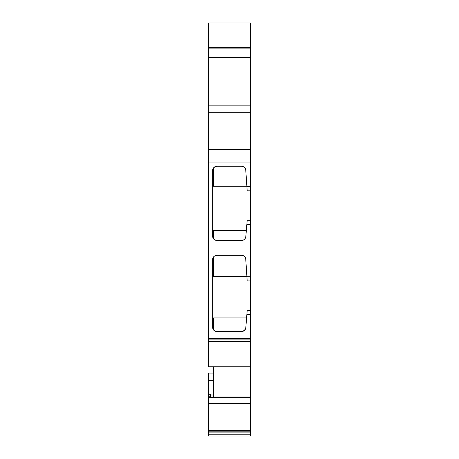 <?xml version="1.0" encoding="UTF-8"?>
<svg xmlns="http://www.w3.org/2000/svg" width="459" height="459" viewBox="0 0 459 459"><rect width="100%" height="100%" fill="white"/><g stroke="black" fill="none" stroke-linecap="round" stroke-linejoin="round"><path stroke-width="0.69" d="M250.551 430.462L250.551 431.19L208.449 431.19L208.449 430.462L250.551 430.462L250.551 431.19L208.449 431.19L208.449 432.871L250.551 432.871L250.551 431.19L208.449 431.19L208.449 432.871L250.551 432.871L250.551 430.462L208.449 430.462L208.449 430.037L250.551 430.037L250.551 430.462L250.551 430.037L250.551 430.462L208.449 430.462L208.449 430.037L250.551 430.037L250.551 403.599L208.449 403.599L208.449 397.31L250.551 397.115L208.449 397.115L208.449 396.203L210.555 396.203L210.555 397.092L250.551 397.092L208.449 397.115L250.551 397.31L250.551 430.037L208.449 430.037L208.449 397.31L250.551 397.31L208.449 397.115L208.449 396.203L210.555 396.203L210.555 397.092L250.551 397.029M210.555 397.379L250.551 397.092M212.655 324.582L213.498 324.582L213.498 329.166L213.498 324.582L212.655 324.582L213.498 324.582L213.498 329.166M246.586 317.926L213.498 317.926L213.498 329.849L213.498 317.926L246.586 317.926L213.498 317.926L213.498 329.849L215.168 331.174M213.085 329.172L213.343 329.619L213.498 329.178L213.343 329.619L212.97 328.919L212.655 327.324L212.913 328.776M250.551 341.708L250.551 341.404L250.551 341.794L250.551 341.404L208.449 341.404L208.449 341.708M208.449 431.19L208.449 434.025L250.551 434.025L250.551 431.19M213.498 238.778L214.169 239.483L213.498 238.778A4.211 4.211 0 0 1 213.458 238.72A4.211 4.211 0 0 0 213.498 238.778L213.498 230.538L246.328 230.538L213.498 230.538L213.498 238.778A4.211 4.211 0 0 0 213.567 238.864A4.211 4.211 0 0 1 213.498 238.778L213.498 230.538L246.328 230.538M246.873 186.291L213.498 186.291L213.498 167.965L213.498 186.291L246.873 186.291L213.498 186.291L213.498 167.965L213.125 168.562M246.902 276.634L213.498 276.634L213.498 256.994L213.498 276.634L246.902 276.634L213.498 276.634L213.498 256.994L213.125 257.585M212.896 328.724L212.655 327.324A4.211 4.211 0 0 0 216.866 331.536L215.26 331.214L213.888 330.302L212.976 328.937L212.655 327.324L212.655 259.519A4.211 4.211 0 0 1 216.866 255.307L215.902 255.422M215.145 240.091L216.866 240.459L214.169 239.483L215.168 240.103M245.37 168.683L245.772 170.203A4.211 4.211 0 0 0 241.572 166.284L243.115 166.577L244.44 167.415L245.37 168.683L245.772 170.203L246.896 186.606L245.772 170.203A4.211 4.211 0 0 0 241.572 166.284L216.866 166.284L213.98 167.432M250.551 47.862L250.551 22.95L250.551 47.363L208.449 47.363L208.449 57.3L250.551 57.3L250.551 48.901L208.449 48.901L208.449 47.363L250.551 47.363L250.551 48.901L208.449 48.901L208.449 105.14L250.551 105.14L250.551 112.306L208.449 112.306L208.449 105.14L250.551 105.14L250.551 186.606L246.896 186.606L245.772 170.203M214.169 167.26L213.498 167.965M250.551 341.404L250.551 310.399L247.183 310.399L246.85 314.61L250.551 314.61L250.551 310.399L247.183 310.399L245.812 327.657L244.469 330.417L241.612 331.536A4.211 4.211 0 0 0 245.812 327.657L246.85 314.61L250.551 314.61L250.551 310.399L247.183 310.399L246.85 314.61L250.551 314.61L250.551 339.901L208.449 339.901L208.449 341.404L250.551 341.404L250.551 339.901L208.449 339.901L208.449 341.404L250.551 341.404L250.551 338.639L208.449 338.639L208.449 341.404M214.984 331.088L216.866 331.536A4.211 4.211 0 0 1 212.655 327.324L212.655 259.519L212.976 257.906L213.888 256.541L215.26 255.629L216.866 255.307L241.56 255.307A4.211 4.211 0 0 1 245.76 259.243L246.908 276.714L245.76 259.243L245.364 257.717L244.435 256.443L243.104 255.6L241.56 255.307A4.211 4.211 0 0 1 245.76 259.243L247.183 280.925L250.551 280.925L250.551 276.714L246.908 276.714L247.183 280.925L250.551 280.925L250.551 276.714L246.908 276.714L247.183 280.925L250.551 280.925L250.551 276.714L246.908 276.714M214.984 255.749L213.98 256.455M214.169 256.283L213.498 256.994M243.155 240.172L244.475 239.351L245.41 238.101L245.823 236.603L246.833 224.503L250.551 224.503L250.551 220.291L247.183 220.291L246.833 224.503L250.551 224.503L250.551 220.291L247.183 220.291L245.823 236.603A4.211 4.211 0 0 1 241.629 240.459L216.866 240.459A4.211 4.211 0 0 1 212.655 236.247L212.655 170.49A4.211 4.211 0 0 1 216.866 166.284L241.572 166.284L216.866 166.284L215.26 166.6L216.866 166.284A4.211 4.211 0 0 0 212.655 170.49L212.976 168.883L213.888 167.512L215.26 166.6L213.888 167.512L212.976 168.883L212.655 170.49L212.655 236.247L212.976 237.86L213.888 239.225L215.26 240.137L216.866 240.459A4.211 4.211 0 0 1 212.655 236.247L212.93 169.004M250.551 432.871L208.449 432.871L208.449 434.788L250.551 434.788L250.551 434.025L208.449 434.025L208.449 434.788L250.551 434.788L250.551 434.025L208.449 434.025L208.449 436.05L250.551 436.05L250.551 434.025M250.551 220.291L250.551 190.818L250.551 220.291L247.183 220.291L246.833 224.503L250.551 224.503L250.551 190.818L247.183 190.818L250.551 190.818L250.551 186.606L246.896 186.606L247.183 190.818L246.896 186.606L247.183 190.818L250.551 190.818L250.551 186.606L246.896 186.606M212.93 258.027L212.655 327.324M250.551 310.399L250.551 280.925M210.555 397.001L250.551 397.001L250.551 366.77L208.449 366.77L250.551 366.77L250.551 341.823L250.551 397.001L250.551 366.77L208.449 366.77L208.449 341.823L208.449 366.77L208.449 341.823L250.551 341.823L250.551 366.77M213.498 366.77L213.498 397.001M246.85 314.61L245.812 327.657A4.211 4.211 0 0 1 241.612 331.536L216.866 331.536M213.498 394.992L210.555 394.992M210.555 397.092L210.555 394.264L208.449 394.264L208.449 396.203L210.555 395.991M250.551 397.115L250.551 403.599L208.449 403.599L208.449 430.462M250.551 48.901L208.449 48.901L208.449 57.3L250.551 57.3L250.551 47.363L208.449 47.363L208.449 22.95L250.551 22.95L208.449 22.95L250.551 22.95L250.551 190.818M250.551 224.503L250.551 276.714M208.449 112.306L208.449 149.347L208.449 112.306L250.551 112.306L208.449 112.306L208.449 57.3L250.551 57.3L250.551 105.14L208.449 105.14L208.449 149.347L250.551 149.347L250.551 186.606M250.551 149.347L208.449 149.347L208.449 162.968L208.449 149.347L250.551 149.347L250.551 112.306M208.449 149.347L208.449 162.968L250.551 162.968L208.449 162.968L208.449 339.901L250.551 339.901M250.551 314.61L250.551 338.639L208.449 338.639L208.449 339.901M216.866 255.307L241.56 255.307L216.866 255.307A4.211 4.211 0 0 0 212.655 259.519M241.629 240.459L216.866 240.459L241.629 240.459A4.211 4.211 0 0 0 245.823 236.603L246.833 224.503M213.498 373.115L208.449 373.115L213.498 373.115L208.449 373.115L208.449 380.413L208.449 373.115L208.449 380.413L213.498 380.413L208.449 380.413L208.449 394.264L208.449 380.413L213.498 380.413M208.449 394.264L210.555 394.264L210.555 395.979L210.555 394.264L208.449 394.264L208.449 395.979L208.449 380.413M208.449 434.788L208.449 436.05L250.551 436.05L208.449 436.05L208.449 434.788L250.551 434.788M208.449 48.901L208.449 47.862M250.551 162.968L208.449 162.968L208.449 338.639L250.551 338.639M208.449 395.991L208.449 397.115M213.498 329.178L213.343 329.619M208.449 432.871L208.449 434.025M250.551 397.31L250.551 403.599L208.449 403.599L208.449 397.31M250.551 57.3L250.551 105.14M250.551 403.599L250.551 430.037M208.449 57.3L208.449 105.14M208.449 162.968L208.449 338.639M208.449 403.599L208.449 430.037M210.555 395.979L208.449 395.979"/></g></svg>
